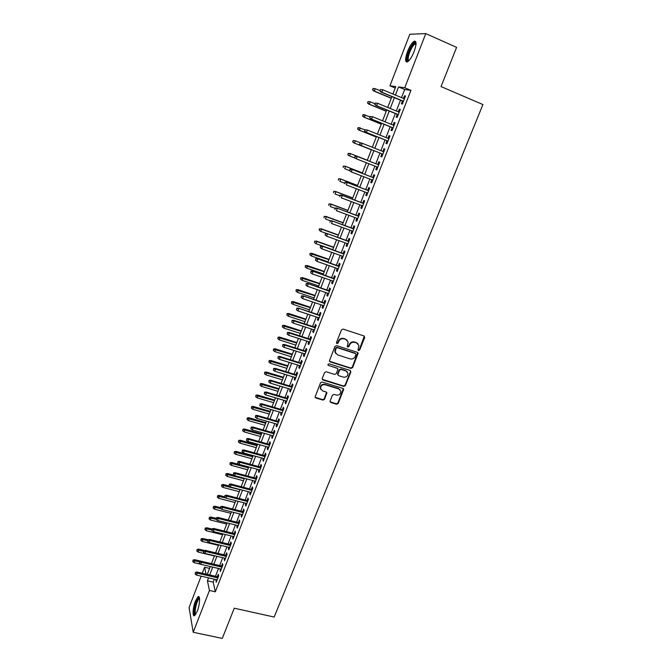 <?xml version="1.0" encoding="UTF-8"?>
<svg xmlns="http://www.w3.org/2000/svg" width="672" height="672" viewBox="0 0 672 672"><rect width="100%" height="100%" fill="white"/><g stroke="black" fill="none" stroke-linecap="round" stroke-linejoin="round"><path stroke-width="1.01" d="M358.546 350.557L359.68 349.994L364.694 337.52L364.014 335.966L343.115 329.087L341.468 329.893L336.487 342.493L336.974 343.585L338.125 343.022L338.764 341.401C339.906 339.175 341.645 338.318 343.997 338.831L345.744 339.394L348.163 342.04L347.273 346.508L347.802 347.08L348.944 346.525L349.591 344.904C350.725 342.695 352.464 341.838 354.799 342.342L356.53 342.905L358.907 345.467L358.025 349.994L358.546 350.557M358.067 350.104L359.352 349.616L364.3 336.101M336.479 343.123L337.814 342.653L338.461 341.023L338.764 341.401M347.315 346.626L348.625 346.147L349.264 344.526L349.591 344.904M195.401 601.062L198.064 596.686C200.407 595.022 199.895 604.691 197.24 611.293L194.586 615.636C192.209 617.257 192.788 607.547 195.401 601.062M407.518 51.534C409.668 46.25 411.835 42.84 414.036 41.286C416.665 40.606 416.682 44.05 414.086 51.618C411.919 56.91 409.76 60.312 407.593 61.816C404.972 62.462 404.947 59.035 407.518 51.534M330.12 400.982L330.809 402.478L336.605 404.225L338.209 403.427L343.703 389.231L342.955 388.416L322.157 382.015L320.536 382.813L315.059 397.093L315.84 397.958L322.913 400.092L324.526 399.294L326.903 392.834L326.138 391.986L322.636 390.919L320.561 388.609C320.67 385.753 322.182 384.46 325.088 384.737L338.78 388.937L340.796 391.138C340.738 394.019 339.242 395.338 336.311 395.086L334.043 394.397L332.43 395.195L330.12 400.982M395.212 88.04L389.945 85.823L409.794 34.28L425.779 33.6L456.599 47.359L441.05 86.579L482.924 104.563L274.184 617.047L234.259 608.202L222.289 638.4L193.2 632.276L189.076 607.513L201.138 576.164M425.779 33.6L404.746 87.738L398.572 86.94L395.422 95.08M214.351 579.197L213.209 582.128L215.334 591.797L410.936 90.367L404.746 87.738M215.334 591.797L209.446 590.461L193.2 632.276M350.977 368.424L352.598 367.626L358.176 353.144L357.437 352.346L336.571 345.618L334.933 346.424L329.372 360.99L330.145 361.847L350.977 368.424L350.658 368.021L352.271 367.223L357.756 352.506M350.851 371.977L345.374 385.602L343.762 386.4L322.963 379.982L322.258 378.462L324.584 372.582L326.206 371.776L334.69 374.422L336.311 373.624L337.932 369.037L337.168 368.197L328.331 365.425L327.793 364.82L328.978 363.787L350.162 370.457L350.851 371.977L350.532 371.566L345.064 385.182L345.374 385.602M402.461 101.018L401.36 103.849L402.385 104.034L405.51 95.995L404.477 95.836L403.46 98.448M397.278 114.332L396.186 117.146L397.186 117.373L400.302 109.385L399.286 109.175L398.261 111.821M392.129 127.571L391.045 130.36L392.028 130.637L395.119 122.69L394.128 122.438L393.086 125.11M387.005 140.734L385.93 143.497L386.896 143.816L389.97 135.92L388.996 135.626L387.946 138.314M381.914 153.821L380.848 156.559L381.788 156.92L384.846 149.066L383.897 148.73L382.838 151.452M376.849 166.849L375.799 169.546L376.723 169.949L379.756 162.137L378.823 161.759L377.765 164.489M371.801 179.81L370.776 182.456L371.675 182.893L374.699 175.132L373.783 174.72L372.725 177.433M366.786 192.704L365.778 195.283L366.66 195.77L369.667 188.051L368.768 187.597L367.718 190.302M361.796 205.514L360.814 208.043L361.679 208.572L364.669 200.903L363.787 200.399L362.737 203.104M356.84 218.257L355.874 220.735L356.723 221.298L359.696 213.671L358.84 213.133L357.79 215.821M351.91 230.924L350.969 233.344L351.8 233.948L354.749 226.363L353.909 225.784L352.867 228.472M347.012 243.516L346.088 245.885L346.903 246.532L349.835 238.988L349.012 238.375L347.97 241.046M342.14 256.04L341.233 258.359L342.031 259.039L344.946 251.538L344.148 250.883L343.106 253.546M337.294 268.489L336.412 270.757L337.184 271.471L340.091 264.02L339.301 263.323L338.268 265.978M332.48 280.871L331.615 283.08L332.371 283.836L335.261 276.427L334.488 275.696L333.463 278.342M327.684 293.177L326.844 295.344L327.583 296.134L330.456 288.767L329.7 287.994L328.675 290.632M322.921 305.416L322.106 307.532L322.829 308.356L325.676 301.031L324.946 300.224L323.921 302.854M318.192 317.587L317.386 319.645L318.091 320.519L320.93 313.228L320.216 312.388L319.192 315.008M313.48 329.683L312.698 331.699L313.387 332.606L316.21 325.357L315.504 324.475L314.488 327.088M308.801 341.72L308.036 343.686L308.708 344.618L311.514 337.42L310.825 336.504L309.817 339.108M304.139 353.682L303.4 355.597L304.055 356.572L306.844 349.406L306.172 348.457L305.164 351.053M299.51 365.585L298.788 367.45L299.426 368.458L302.198 361.334L301.552 360.352L300.544 362.939M294.907 377.412L294.202 379.235L294.823 380.276L297.578 373.195L296.948 372.17L295.94 374.749M290.329 389.18L289.64 390.953L290.245 392.028L292.992 384.989L292.37 383.93L291.371 386.501M285.776 400.882L285.104 402.612L285.692 403.721L288.422 396.715L287.826 395.623L286.826 398.185M281.249 412.516L280.594 414.196L281.173 415.338L283.886 408.374L283.298 407.249L282.307 409.802M276.746 424.082L276.108 425.72L276.671 426.896L279.367 419.975L278.796 418.816L277.805 421.361M272.269 435.59L271.648 437.186L272.194 438.396L274.873 431.508L274.319 430.315L273.336 432.852M267.817 447.04L267.212 448.585L267.742 449.828L270.413 442.974L269.875 441.756L268.884 444.284M263.39 458.422L262.802 459.925L263.315 461.194L265.969 454.381L265.448 453.13L264.466 455.65M258.98 469.745L258.409 471.206L258.913 472.508L261.551 465.73L261.038 464.444L260.064 466.956M254.604 481.001L254.05 482.42L254.537 483.748L257.158 477.011L256.662 475.692L255.688 478.204M250.244 492.198L249.707 493.576L250.177 494.936L252.79 488.233L252.311 486.889L251.336 489.384M245.91 503.336L245.389 504.664L245.843 506.058L248.447 499.388L247.976 498.019L247.01 500.506M241.601 514.408L241.097 515.701L241.542 517.121L244.121 510.493L243.667 509.09L242.701 511.568M237.317 525.428L236.83 526.68L237.258 528.125L239.82 521.531L239.383 520.094L238.426 522.572M233.05 536.382L232.579 537.592L232.991 539.078L235.544 532.518L235.124 531.048L234.167 533.518M228.808 547.285L228.354 548.453L228.749 549.965L231.294 543.438L230.882 541.943L229.925 544.404M224.591 558.121L224.54 560.792L227.06 554.299L226.666 552.779L225.716 555.232M220.391 568.907L220.34 571.561L222.852 565.11L222.474 563.556L221.525 566M410.936 90.367L404.653 89.51L401.503 97.625M400.504 100.195L396.304 111.006M395.321 113.526L391.129 124.312M390.172 126.781L385.997 137.533M385.056 139.952L380.881 150.671M379.966 153.048L375.816 163.724M374.892 166.085L370.776 176.686M369.852 179.063L365.77 189.563M364.837 191.957L360.797 202.373M359.856 204.784L355.849 215.099M354.9 217.535L350.927 227.758M349.969 230.219L346.038 240.349M345.072 242.819L341.174 252.865M340.2 255.352L336.336 265.306M335.362 267.817L331.531 277.679M330.548 280.207L326.752 289.976M325.76 292.522L321.997 302.207M320.998 304.769L317.268 314.37M316.268 316.949L312.572 326.466M311.556 329.062L307.894 338.486M306.877 341.107L303.248 350.448M302.224 353.077L298.628 362.334M297.595 364.988L294.034 374.161M293 376.824L289.464 385.921M288.422 388.601L284.92 397.614M283.87 400.31L280.4 409.248M279.342 411.961L275.906 420.815M274.848 423.536L271.438 432.314M270.371 435.053L266.986 443.755M265.919 446.51L262.567 455.129M261.492 457.901L258.174 466.444M257.09 469.224L253.798 477.691M252.706 480.497L249.446 488.888M248.354 491.702L245.12 500.018M244.02 502.849L240.82 511.09M239.719 513.929L236.544 522.102M235.435 524.958L232.285 533.056M231.168 535.92L228.052 543.942M226.934 546.832L223.843 554.778M222.718 557.676L219.652 565.564M218.518 568.47L215.485 576.282M216.224 579.634L216.174 582.28L218.669 575.854L218.308 574.274L217.358 576.71M202.272 573.233L204.582 567.235L206.018 574.098M209.597 568.403L204.582 567.235M392.893 94.021L395.774 86.579L389.945 85.823M207.278 574.384L210.311 566.546M211.436 563.632L214.494 555.719M215.62 552.821L218.702 544.841M219.82 541.943L222.928 533.896M224.036 531.014L227.178 522.892M228.287 520.027L231.454 511.829M232.554 508.981L235.754 500.707M236.846 497.868L240.072 489.527M241.164 486.704L244.415 478.279M245.498 475.474L248.783 466.981M249.866 464.184L253.176 455.608M254.251 452.827L257.594 444.184M258.661 441.412L262.038 432.684M263.096 429.937L266.498 421.134M267.557 418.396L270.992 409.508M272.042 406.787L275.503 397.824M276.553 395.119L280.048 386.072M281.089 383.384L284.609 374.254M285.642 371.582L289.204 362.376M290.228 359.713L293.824 350.423M294.84 347.785L298.469 338.411M299.477 335.782L303.131 326.323M304.139 323.711L307.835 314.168M308.834 311.573L312.556 301.946M313.547 299.368L317.302 289.649M318.293 287.095L322.081 277.284M323.064 274.747L326.886 264.852M327.86 262.332L331.716 252.344M332.682 249.841L336.58 239.77M337.537 237.283L341.468 227.119M342.418 224.65L346.382 214.393M347.332 211.949L351.33 201.592M352.271 199.164L356.303 188.714M357.235 186.312L361.309 175.77M362.233 173.384L366.341 162.742M367.256 160.373L371.398 149.654M372.322 147.269L376.48 136.508M377.42 134.081L381.587 123.287M382.544 120.8L386.728 109.981M387.71 107.453L391.902 96.6M208.555 577.87L207.421 580.801L209.446 590.461M394.422 97.658L390.23 108.494M389.248 111.023L385.064 121.834M384.107 124.312L379.932 135.089M378.991 137.516L374.833 148.268M373.909 150.646L369.768 161.356M368.852 163.724L364.736 174.35M363.812 176.736L359.738 187.261M358.806 189.672L354.766 200.105M353.833 202.524L349.826 212.873M348.886 215.317L344.912 225.565M343.963 228.026L340.032 238.182M339.074 240.66L335.177 250.732M334.211 253.226L330.347 263.206M329.372 265.717L325.542 275.604M324.568 278.141L320.771 287.944M319.788 290.489L316.025 300.199M315.034 302.77L311.304 312.396M310.304 314.983L306.617 324.517M305.609 327.121L301.946 336.58M300.93 339.2L297.31 348.566M296.285 351.204L292.69 360.486M291.665 363.14L288.103 372.338M287.07 375.01L283.542 384.132M282.5 386.82L279.006 395.85M277.956 398.555L274.495 407.509M273.437 410.231L270.001 419.101M268.951 421.84L265.541 430.634M264.482 433.381L261.106 442.1M260.039 444.864L256.687 453.508M255.612 456.28L252.302 464.848M251.219 467.636L247.934 476.129M246.851 478.934L243.592 487.343M242.5 490.165L239.274 498.498M238.174 501.337L234.982 509.594M233.873 512.45L230.706 520.632M229.597 523.496L226.456 531.611M225.347 534.492L222.23 542.531M221.113 545.42L218.03 553.392M216.905 556.298L213.847 564.194M212.722 567.109L209.689 574.938M404.653 89.51L398.572 86.94M213.209 582.128L207.421 580.801M404.477 95.836L405.418 96.23M399.286 109.175L400.226 109.57M394.128 122.438L395.069 122.825M388.996 135.626L389.936 136.004M383.897 148.73L384.838 149.108M375.799 169.546L376.732 169.907M370.776 182.456L371.708 182.809M365.778 195.283L366.71 195.644M360.814 208.043L361.746 208.396M355.874 220.735L356.807 221.08M350.969 233.344L351.901 233.688M346.088 245.885L347.021 246.221M341.233 258.359L342.166 258.686M336.412 270.757L337.344 271.076M331.615 283.08L332.548 283.399M326.844 295.344L327.776 295.655M322.106 307.532L323.03 307.835M317.386 319.645L318.31 319.956M312.698 331.699L313.622 332.002M308.036 343.686L308.96 343.98M303.4 355.597L304.315 355.891M298.788 367.45L299.704 367.735M294.202 379.235L295.117 379.52M289.64 390.953L290.556 391.23M285.104 402.612L286.02 402.881M280.594 414.196L281.509 414.464M276.108 425.72L277.024 425.989M271.648 437.186L272.563 437.447M267.212 448.585L268.128 448.846M262.802 459.925L263.71 460.177M258.409 471.206L259.325 471.45M254.05 482.42L254.957 482.656M249.707 493.576L250.614 493.811M245.389 504.664L246.296 504.899M241.097 515.701L242.004 515.928M236.83 526.68L237.728 526.898M232.579 537.592L233.486 537.818M228.354 548.453L229.253 548.671M224.154 559.255L225.053 559.465M219.971 569.999L220.87 570.209M215.813 580.684L216.712 580.885M357.941 343.753L356.53 342.905M349.264 344.526C350.406 342.317 352.136 341.468 354.472 341.972L356.202 342.535M347.214 340.301L345.744 339.394M338.461 341.023C339.595 338.806 341.334 337.949 343.686 338.461L345.433 339.024M329.448 361.225L350.658 368.021M355.992 354.648L355.513 353.573L337.201 347.684L336.05 348.247L335.168 352.204L337.613 354.908L350.129 358.898C352.456 359.386 354.178 358.537 355.312 356.345L355.992 354.648M335.714 353.497L334.866 351.817L335.076 349.574L335.748 347.861L336.89 347.306L355.186 353.186M322.241 379.319L343.451 385.98L345.064 385.182M337.554 368.407L328.331 365.425M343.434 377.152C346.408 377.404 347.903 376.068 347.928 373.128L345.92 370.952L341.099 369.432L339.486 370.238L337.865 374.816L338.621 375.648L343.434 377.152M347.214 371.759L345.92 370.952M337.924 375.026L337.621 373.716L339.175 369.827L340.796 369.029L345.601 370.541M350.532 371.566L350.515 370.642M340.15 389.827L338.78 388.937M320.872 389.491L320.284 388.181C320.393 385.325 321.896 384.04 324.803 384.308L338.47 388.508M315.101 397.253L322.627 399.655L324.24 398.857L326.567 392.23M330.086 401.797L336.311 403.78L337.907 402.982L343.342 388.618M372.977 88.477L372.834 89.846L372.977 88.477L375.262 88.687L374.363 91.056L373.699 90.955L391.247 98.28M372.834 89.846L374.363 91.056L391.306 98.129M373.338 88.528L375.262 88.687L380.024 90.678M373.699 90.955L372.473 89.788M380.453 89.578L379.932 90.93L380.453 89.578L382.813 89.796L404.401 98.843M380.831 89.636L382.813 89.796L381.881 92.224L381.184 92.123L403.402 101.413M380.318 90.989L381.881 92.224L403.469 101.254M379.932 90.93L381.184 92.123M408.584 61.043C406.72 60.959 406.829 57.935 408.92 51.962C411.407 46.066 413.616 43.05 415.548 42.907L416.044 43.394M416.027 43.932L414.96 44.033C413.196 45.268 411.457 47.998 409.735 52.231C407.988 57.078 407.728 59.892 408.954 60.665M415.691 41.521L414.985 41.782C412.801 43.319 410.642 46.712 408.509 51.954C406.644 57.019 406.148 60.388 407.014 62.059M195.569 614.628L195.275 614.653C192.578 614.519 196.644 597.332 199.181 598.055L199.5 598.206M199.063 596.904L198.971 596.954C196.165 598.114 192.486 613.704 194.586 615.636M199.609 598.794L199.206 598.895C196.778 599.903 193.78 613.612 195.896 614.132M367.97 101.598L367.828 102.984L367.97 101.598L370.247 101.825L369.34 104.185L368.701 104.051L386.232 111.275M367.828 102.984L369.34 104.185L386.274 111.157M368.323 101.674L370.247 101.825L375.001 103.79M368.701 104.051L367.466 102.908M362.989 114.652L362.838 116.038L362.989 114.652L365.249 114.895L364.358 117.239L363.728 117.071L381.234 124.194M362.838 116.038L364.358 117.239L381.268 124.118M363.342 114.736L370.003 116.827M363.728 117.071L362.494 115.945M358.042 127.621L357.89 129.024L358.042 127.621L360.293 127.882L359.402 130.208L358.781 130.015L376.27 137.038M357.89 129.024L359.402 130.208L376.295 136.996M358.386 127.722L365.039 129.788M358.781 130.015L357.546 128.915M353.119 140.515L352.96 141.926L353.119 140.515L355.354 140.801L354.472 143.111L353.867 142.892L371.339 149.814M352.96 141.926L354.472 143.111L371.347 149.797M353.455 140.641L355.354 140.801L360.982 143.027M353.867 142.892L352.632 141.809M375.287 103.051L374.774 104.395L375.287 103.051L377.63 103.286L399.202 112.207M375.665 103.127L377.63 103.286L376.706 105.706L376.026 105.563L398.219 114.727M375.144 104.471L376.706 105.706L398.269 114.601M374.774 104.395L376.026 105.563M370.154 116.441L369.642 117.776L370.154 116.441L372.49 116.701L394.027 125.488M370.524 116.533L372.49 116.701L371.566 119.104L370.902 118.927L393.07 127.957M370.012 117.877L371.566 119.104L393.103 127.873M369.642 117.776L370.902 118.927M365.047 129.763L364.543 131.09L365.047 129.763L367.366 130.032L388.886 138.692M365.408 129.872L367.366 130.032L366.45 132.418L365.803 132.216L387.946 141.112M364.904 131.2L366.45 132.418L387.962 141.061M364.543 131.09L365.803 132.216M359.974 142.993L359.822 144.446L359.974 142.993L361.645 143.052L383.779 151.822M360.738 145.429L382.855 154.19L360.738 145.429L359.47 144.312M360.326 143.119L362.284 143.287L361.368 145.664L359.822 144.446M348.23 153.342L348.062 154.762L348.23 153.342L350.448 153.636L349.566 155.938L355.228 158.155M348.062 154.762L348.978 155.686L347.735 154.619M348.55 153.476L350.448 153.636L367.307 160.247M349.86 153.392L367.315 160.23M378.697 164.858L356.597 156.198L378.697 164.875M355.278 156.299L354.774 157.609L355.278 156.299L357.227 156.458L356.32 158.819L377.782 167.21M354.774 157.609L356.32 158.819L354.43 157.466M356.597 156.198L354.934 156.156M343.358 166.093L343.199 167.521L343.358 166.093L345.576 166.404L344.694 168.697L349.759 170.696L350.255 169.394L349.423 170.537L351.296 171.906L372.742 180.172M343.678 166.244L345.576 166.404L362.41 172.914M344.996 166.127L362.426 172.872M373.666 177.794L351.59 169.268L373.64 177.845M350.255 169.394L352.195 169.554L351.296 171.906L349.759 170.696M351.59 169.268L349.919 169.235M338.528 178.769L338.352 180.205L338.528 178.769L340.721 179.096L339.856 181.373L344.576 183.179M338.839 178.945L340.721 179.096L357.546 185.514M340.158 178.794L357.571 185.438M368.651 190.663L346.601 182.255L368.626 190.739M345.265 182.414L344.77 183.716L345.265 182.414L347.197 182.574L346.307 184.909L367.718 193.057M346.601 182.255L344.938 182.238M333.715 191.377L333.539 192.822L333.715 191.377L335.899 191.722L335.034 193.99L339.755 195.762M334.018 191.562L335.899 191.722L352.699 198.047M335.345 191.386L352.741 197.938M363.67 203.456L341.653 195.174L363.628 203.566M340.301 195.359L339.805 196.652L340.301 195.359L342.233 195.518L341.342 197.845L362.737 205.867M341.653 195.174L339.982 195.166M328.936 203.91L328.759 205.363L328.936 203.91L331.103 204.271L330.246 206.522L334.958 208.27M329.23 204.112L331.103 204.271L347.886 210.504M330.565 203.91L347.936 210.37M358.722 216.166L336.722 208.009L358.663 216.317M335.37 208.228L334.883 209.513L335.37 208.228L337.294 208.396L336.403 210.697L357.773 218.602M336.722 208.009L335.059 208.018M324.181 216.376L323.996 217.837L324.181 216.376L326.34 216.754L325.483 218.988L330.414 220.794M324.467 216.594L326.34 216.754L343.098 222.894M325.811 216.359L343.165 222.726M353.8 228.808L331.825 220.777L353.732 228.992M330.464 221.021L329.977 222.298L330.464 221.021L332.38 221.189L331.506 223.482L352.842 231.26M331.825 220.777L330.162 220.794M319.452 228.766L319.267 230.236L319.452 228.766L321.594 229.16L320.746 231.386L326.542 233.478M319.738 229.001L321.594 229.16L338.344 235.208M321.082 228.74L338.419 235.007M320.746 231.386L319.267 230.236M348.902 241.382L326.953 233.47L348.827 241.592M325.592 233.738L325.105 235.007L325.592 233.738L327.499 233.906L326.626 236.191L347.945 243.852M326.953 233.47L325.29 233.495M325.105 235.007L326.626 236.191M314.748 241.088L314.555 242.567L314.748 241.088L316.882 241.5L316.042 243.709L332.758 249.656M315.025 241.34L316.882 241.5L333.606 247.456M316.378 241.055L333.698 247.229M316.042 243.709L314.555 242.567M344.039 253.882L322.115 246.086L343.946 254.125M320.746 246.389L320.258 247.649L320.746 246.389L322.644 246.548L321.779 248.825L343.073 256.368M322.115 246.086L320.452 246.128M320.258 247.649L321.779 248.825M310.078 253.344L309.876 254.831L310.078 253.344L312.194 253.764L311.354 255.965L328.054 261.828M310.346 253.604L328.902 259.636M311.707 253.294L329.003 259.384M311.354 255.965L309.876 254.831M339.2 266.305L317.302 258.628L339.091 266.582M315.924 258.955L315.445 260.215L315.924 258.955L317.822 259.123L316.957 261.383L338.226 268.817M317.302 258.628L315.638 258.686M315.445 260.215L316.957 261.383M305.424 265.532L305.222 267.019L305.424 265.532L307.532 265.969L306.701 268.153L323.383 273.924M305.693 265.801L324.223 271.748M307.054 265.474L324.332 271.463M306.701 268.153L305.222 267.019M334.387 278.662L312.514 271.102L334.27 278.964M311.128 271.463L310.649 272.706L311.128 271.463L313.026 271.622L312.161 273.865L333.404 281.19M312.514 271.102L310.85 271.169M310.649 272.706L312.161 273.865M300.804 277.645L300.602 279.149L300.804 277.645L302.904 278.099L302.072 280.274L318.73 285.961M301.064 277.939L319.57 283.794M302.434 277.578L319.687 283.483M302.072 280.274L300.602 279.149M329.608 290.951L307.759 283.508L329.473 291.278M306.365 283.886L305.894 285.13L306.365 283.886L308.255 284.054L307.398 286.289L328.616 293.496M307.759 283.508L306.096 283.584M305.894 285.13L307.398 286.289M296.209 289.699L295.999 291.203L296.209 289.699L297.83 289.615L298.292 290.161L297.461 292.328L314.11 297.923M296.461 290.002L314.941 295.772M297.83 289.615L315.067 295.428M297.461 292.328L295.999 291.203M324.845 303.164L303.03 295.84L324.71 303.526M301.627 296.243L301.157 297.478L301.627 296.243L303.509 296.411L302.66 298.628L323.854 305.726M303.03 295.84L301.367 295.924M301.157 297.478L302.66 298.628M291.631 301.678L291.421 303.19L291.631 301.678L293.261 301.585L293.706 302.156L292.883 304.315L309.506 309.826M291.883 301.997L310.338 307.692M293.261 301.585L310.481 307.314M292.883 304.315L291.421 303.19M320.116 315.311L298.326 308.104L319.964 315.706M296.915 308.532L296.444 309.758L296.915 308.532L298.796 308.7L297.948 310.909L319.116 317.89M298.326 308.104L296.663 308.196M296.444 309.758L297.948 310.909M287.087 313.597L286.877 315.118L287.087 313.597L288.716 313.496L289.153 314.093L288.33 316.235L304.937 321.661M287.33 313.925L305.76 319.536M288.716 313.496L305.911 319.133M288.33 316.235L286.877 315.118M315.412 327.39L293.647 320.292L294.101 320.922L315.252 327.81M292.236 320.754L291.766 321.972L292.236 320.754L294.101 320.922L293.261 323.114L314.404 329.986M293.647 320.292L291.984 320.401M291.766 321.972L293.261 323.114M282.568 325.45L282.349 326.978L282.568 325.45L284.197 325.332L284.617 325.954L283.802 328.087L300.384 333.43M282.803 325.794L301.207 331.321M284.197 325.332L301.367 330.884M283.802 328.087L282.349 326.978M310.741 339.402L288.994 332.413L289.439 333.068L310.565 339.856M287.574 332.9L287.112 334.11L287.574 332.9L289.439 333.068L288.607 335.244L309.725 342.014M288.994 332.413L287.33 332.539M287.112 334.11L288.607 335.244M278.074 337.235L277.847 338.764L278.074 337.235L279.695 337.109L280.106 337.756L279.3 339.872L295.865 345.139M278.3 337.588L296.68 343.031M279.695 337.109L296.856 342.577M279.3 339.872L277.847 338.764M306.088 351.347L284.374 344.467L284.802 345.148L305.903 351.826M282.946 344.98L282.484 346.181L282.946 344.98L284.802 345.148L283.97 347.315L305.063 353.976M284.374 344.467L282.71 344.602M282.484 346.181L283.97 347.315M273.596 348.953L273.37 350.498L273.596 348.953L275.226 348.818L275.629 349.49L274.823 351.599L291.362 356.782M273.815 349.322L292.177 354.69M275.226 348.818L292.362 354.203M274.823 351.599L273.37 350.498M301.459 363.224L279.77 356.454L280.199 357.16L301.266 363.728M278.342 356.992L277.88 358.184L278.342 356.992L280.199 357.16L279.367 359.318L300.434 365.87M279.77 356.454L278.107 356.597M277.88 358.184L279.367 359.318M269.153 360.612L268.918 362.158L269.153 360.612L270.782 360.461L271.169 361.158L270.371 363.25L286.894 368.357M269.363 360.998L287.7 366.274M270.782 360.461L287.893 365.77M270.371 363.25L268.918 362.158M296.864 375.035L275.201 368.374L275.612 369.104L296.654 375.572M273.764 368.936L273.302 370.121L273.764 368.936L275.612 369.104L274.789 371.246L295.831 377.698M275.201 368.374L273.538 368.525M273.302 370.121L274.789 371.246M264.726 372.204L264.499 373.758L264.726 372.204L266.356 372.044L266.734 372.767L265.936 374.85L282.442 379.873M264.936 372.599L283.24 377.807M266.356 372.044L283.45 377.269M265.936 374.85L264.499 373.758M292.295 386.778L270.656 380.226L271.051 380.982L292.068 387.341M269.212 380.814L268.758 381.998L269.212 380.814L271.051 380.982L270.236 383.116L291.245 389.458M270.656 380.226L268.993 380.394M268.758 381.998L270.236 383.116M260.333 383.729L260.089 385.291L260.333 383.729L261.954 383.569L262.324 384.308L261.534 386.383L278.015 391.322M260.534 384.14L278.813 389.264M261.954 383.569L279.031 388.702M261.534 386.383L260.089 385.291M287.742 398.462L266.129 392.011L266.515 392.792L287.515 399.05M264.684 392.624L264.23 393.8L264.684 392.624L266.515 392.792L265.709 394.909L286.692 401.15M266.129 392.011L264.466 392.188M264.23 393.8L265.709 394.909M255.956 395.195L255.713 396.766L255.956 395.195L257.578 395.027L257.939 395.791L257.149 397.849L273.613 402.713M256.15 395.623L274.403 400.672M257.578 395.027L274.638 400.075M257.149 397.849L255.713 396.766M251.605 406.602L251.362 408.181L251.605 406.602L253.226 406.417L253.579 407.207L252.79 409.256L269.237 414.044M251.798 407.039L270.026 412.012M253.226 406.417L270.262 411.39M252.79 409.256L251.362 408.181M247.279 417.942L247.027 419.53L247.279 417.942L248.9 417.749L249.236 418.564L248.455 420.605L264.886 425.309M247.464 418.396L265.667 423.284M248.9 417.749L265.91 422.646M248.455 420.605L247.027 419.53M283.223 410.071L261.635 403.729L262.013 404.536L282.979 410.693M260.182 404.368L259.728 405.535L260.182 404.368L262.013 404.536L261.206 406.644L282.164 412.784M261.635 403.729L259.972 403.914M259.728 405.535L261.206 406.644M278.72 421.63L257.166 415.388L257.527 416.22L278.468 422.276M255.704 416.044L255.259 417.211L255.704 416.044L257.527 416.22L256.721 418.312L277.662 424.351M257.166 415.388L255.503 415.582M255.259 417.211L256.721 418.312M274.252 433.112L252.714 426.98L253.067 427.829L273.991 433.784M251.252 427.661L250.807 428.82L251.252 427.661L253.067 427.829L252.269 429.912L273.185 435.851M252.714 426.98L251.059 427.182M250.807 428.82L252.269 429.912M242.97 429.223L242.718 430.819L242.97 429.223L244.6 429.022L244.919 429.862L244.146 431.886L260.551 436.523M243.155 429.694L261.332 434.507M244.6 429.022L261.593 433.843M244.146 431.886L242.718 430.819M269.8 444.545L248.296 438.505L248.64 439.379L269.531 445.242M246.826 439.211L246.38 440.362L246.826 439.211L248.64 439.379L247.842 441.454L268.724 447.292M248.296 438.505L246.632 438.724M246.38 440.362L247.842 441.454M238.694 440.446L238.434 442.042L238.694 440.446L240.316 440.236L240.626 441.092L239.862 443.108L256.25 447.67M238.862 440.924L257.023 445.662M240.316 440.236L257.284 444.973M239.862 443.108L238.434 442.042M265.373 455.902L243.894 449.971L244.23 450.87L265.096 456.632M242.416 450.694L241.979 451.844L242.416 450.694L244.23 450.87L243.44 452.928L264.298 458.674M243.894 449.971L242.239 450.198M241.979 451.844L243.44 452.928M234.436 451.609L234.175 453.214L234.436 451.609L236.057 451.391L236.359 452.264L235.595 454.272L251.958 458.758M234.604 452.096L252.731 456.767M236.057 451.391L253.008 456.053M235.595 454.272L234.175 453.214M260.98 467.208L239.526 461.37L239.845 462.294L260.686 467.956M238.039 462.118L237.602 463.26L238.039 462.118L239.845 462.294L239.056 464.344L259.896 469.988M239.526 461.37L237.863 461.605M237.602 463.26L239.056 464.344M230.194 462.714L229.933 464.318L230.194 462.714L231.823 462.479L232.117 463.378L231.353 465.377L247.699 469.787M230.362 463.21L248.464 467.804M231.823 462.479L248.749 467.065M231.353 465.377L229.933 464.318M256.603 478.447L235.175 472.71L235.486 473.651L256.301 479.22M233.688 473.483L233.251 474.617L233.688 473.483L235.486 473.651L234.704 475.692L255.511 481.244M235.175 472.71L233.512 472.954M233.251 474.617L234.704 475.692M225.985 473.752L225.725 475.364L225.985 473.752L227.606 473.516L227.892 474.432L227.136 476.414L243.457 480.757M226.145 474.264L244.222 478.783M227.606 473.516L234.1 475.247M227.136 476.414L225.725 475.364M252.244 489.628L230.849 483.983L231.151 484.949L251.933 490.426M229.354 484.781L228.925 485.906L229.354 484.781L231.151 484.949L230.37 486.982L251.152 492.433M230.849 483.983L229.186 484.243M228.925 485.906L230.37 486.982M221.794 484.739L221.525 486.36L221.794 484.739L223.415 484.487L223.692 485.428L222.936 487.402L239.24 491.669M221.945 485.26L240.005 489.712M223.415 484.487L228.976 485.948M222.936 487.402L221.525 486.36M247.918 500.741L226.548 495.197L226.834 496.188L247.598 501.564M225.044 496.02L224.616 497.137L225.044 496.02L226.834 496.188L226.061 498.204L246.817 503.563M226.548 495.197L224.885 495.466M224.616 497.137L226.061 498.204M217.627 495.659L217.358 497.288L217.627 495.659L219.248 495.407L218.761 498.33L235.049 502.522M217.77 496.196L225.75 497.977M219.248 495.407L224.507 496.768M218.761 498.33L217.358 497.288M243.608 511.804L222.264 506.352L222.541 507.368L243.281 512.652M220.76 507.192L220.332 508.309L220.76 507.192L222.541 507.368L221.777 509.368L242.508 514.643M222.264 506.352L220.609 506.629M220.332 508.309L221.777 509.368M213.478 506.528L213.209 508.158L213.478 506.528L215.099 506.26L214.612 509.2L230.874 513.324M213.62 507.074L220.76 508.62M215.099 506.26L220.248 507.57M214.612 509.2L213.209 508.158M239.333 522.799L218.014 517.448L218.282 518.482L238.988 523.673M216.502 518.305L216.073 519.414L216.502 518.305L218.282 518.482L217.51 520.472L238.216 525.655M218.014 517.448L216.35 517.734M216.073 519.414L217.51 520.472M209.353 517.339L209.076 518.977L209.353 517.339L210.974 517.062L210.479 520.01L226.724 524.068M209.488 517.902L216.04 519.271M210.974 517.062L216.115 518.347M210.479 520.01L209.076 518.977M235.066 533.736L213.78 528.486L214.032 529.536L234.721 534.635M212.26 529.36L211.84 530.46L212.26 529.36L214.032 529.536L213.276 531.518L233.957 536.609M213.78 528.486L212.117 528.772M211.84 530.46L213.276 531.518M205.254 528.091L204.977 529.738L205.254 528.091L206.875 527.806L206.371 530.762L222.6 534.752M205.38 528.662L211.722 529.973M206.875 527.806L212.008 529.074M206.371 530.762L204.977 529.738M230.832 544.622L209.563 539.456L209.815 540.532L230.471 545.546M208.043 540.355L207.623 541.456L208.043 540.355L209.815 540.532L209.059 542.506L229.715 547.504M209.563 539.456L207.908 539.759M207.623 541.456L209.059 542.506M201.172 538.793L200.886 540.439L201.172 538.793L202.793 538.499L202.28 541.464L218.492 545.378M201.298 539.372L207.572 540.649M202.793 538.499L207.959 539.75M202.28 541.464L200.886 540.439M226.615 555.442L205.38 550.376L205.615 551.468L226.246 556.391M203.851 551.292L203.44 552.384L203.851 551.292L205.615 551.468L204.868 553.434L225.49 558.34M205.38 550.376L203.725 550.687M203.44 552.384L204.868 553.434M197.114 549.427L196.829 551.082L197.114 549.427L198.727 549.125L198.215 552.107L214.402 555.954M197.232 550.024L203.498 551.275M198.727 549.125L204.574 550.528M198.215 552.107L196.829 551.082M222.424 566.21L201.214 561.229L201.44 562.346L222.046 567.176M199.685 562.17L199.265 563.254L199.685 562.17L201.44 562.346L200.693 564.295L221.298 569.117M201.214 561.229L199.559 561.548M199.265 563.254L200.693 564.295M193.074 560.02L192.788 561.674L193.074 560.02L194.687 559.709L194.174 562.691L200.525 564.178M193.192 560.616L199.441 561.859M194.687 559.709L201.197 561.229M194.174 562.691L192.788 561.674M218.257 576.92L197.072 572.032L197.291 573.166L217.871 577.912M195.535 572.989L195.124 574.073L195.535 572.989L197.291 573.166L196.543 575.106L217.123 579.835M197.072 572.032L195.418 572.359M195.124 574.073L196.543 575.106M343.451 385.98L343.762 386.4M322.678 379.562L322.963 379.982M324.803 384.308L325.088 384.737M326.55 393.053L326.836 393.49M324.24 398.857L324.526 399.294M322.627 399.655L322.913 400.092M315.563 397.522L315.84 397.958M343.333 389.491L343.636 389.911M337.907 402.982L338.209 403.427M336.311 403.78L336.605 404.225M330.515 402.032L330.809 402.478M198.064 596.686L199.055 596.912M320.284 388.181L320.561 388.609M326.617 392.398L326.903 392.834M343.392 388.802L343.703 389.231M415.876 43.856L415.548 42.907M415.985 44.486L414.96 44.033M199.534 598.525L199.282 598.072"/></g></svg>
